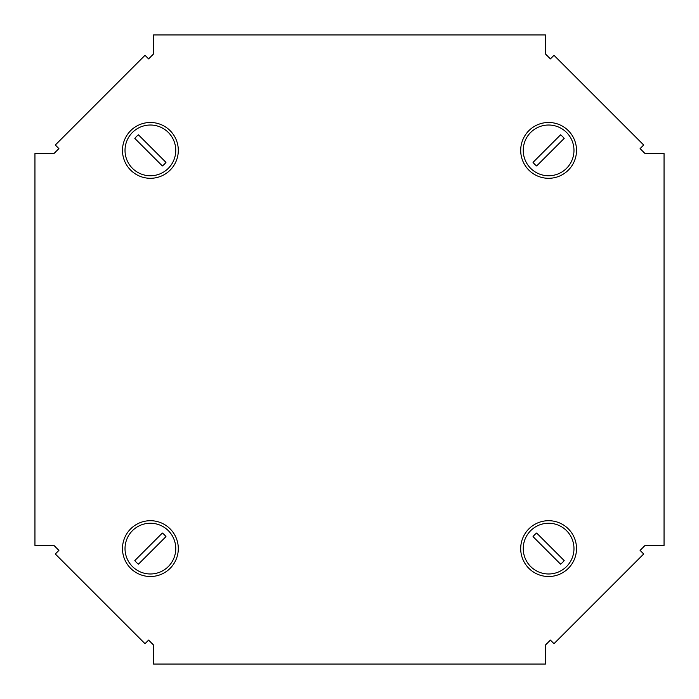 <?xml version="1.0" encoding="UTF-8"?>
<svg xmlns="http://www.w3.org/2000/svg" width="699" height="699" viewBox="0 0 699 699"><rect width="100%" height="100%" fill="white"/><g stroke="black" fill="none" stroke-linecap="round" stroke-linejoin="round"><path stroke-width="1.05" d="M153.535 645.02L153.535 664.05L545.465 664.05L545.465 645.02L550.401 640.092L553.992 643.683L643.683 553.992L640.092 550.401L645.02 545.465L664.05 545.465L664.05 153.535L645.02 153.535L640.092 148.599L643.683 145.008L553.992 55.317L550.401 58.908L545.465 53.98L545.465 34.95L153.535 34.95L153.535 53.98L148.599 58.908L145.008 55.317L55.317 145.008L58.908 148.599L53.98 153.535L34.95 153.535L34.95 545.465L53.98 545.465L58.908 550.401L55.317 553.992L145.008 643.683L148.599 640.092L153.535 645.02M528.872 528.872A27.908 27.908 0 0 1 568.339 528.872A27.908 27.908 0 0 1 568.339 568.339A27.908 27.908 0 0 1 528.872 568.339A27.908 27.908 0 0 1 528.872 528.872M566.548 566.548A25.365 25.365 0 0 1 530.672 566.548A25.365 25.365 0 0 1 530.672 530.672A25.365 25.365 0 0 1 566.548 530.672A25.365 25.365 0 0 1 566.548 566.548M562.503 562.503A19.651 19.651 0 0 0 564.18 560.589L536.622 533.031A19.651 19.651 0 0 0 533.031 536.622L560.589 564.18A19.651 19.651 0 0 0 562.503 562.503M568.339 130.661A27.908 27.908 0 0 1 568.339 170.128A27.908 27.908 0 0 1 528.872 170.128A27.908 27.908 0 0 1 528.872 130.661A27.908 27.908 0 0 1 568.339 130.661M566.548 132.452A25.365 25.365 0 0 1 566.548 168.328A25.365 25.365 0 0 1 530.672 168.328A25.365 25.365 0 0 1 530.672 132.452A25.365 25.365 0 0 1 566.548 132.452M562.503 136.497A19.651 19.651 0 0 0 560.589 134.82L533.031 162.378A19.651 19.651 0 0 0 536.622 165.969L564.18 138.411A19.651 19.651 0 0 0 562.503 136.497M130.661 568.339A27.908 27.908 0 0 1 130.661 528.872A27.908 27.908 0 0 1 170.128 528.872A27.908 27.908 0 0 1 170.128 568.339A27.908 27.908 0 0 1 130.661 568.339M132.452 566.548A25.365 25.365 0 0 1 132.452 530.672A25.365 25.365 0 0 1 168.328 530.672A25.365 25.365 0 0 1 168.328 566.548A25.365 25.365 0 0 1 132.452 566.548M136.497 562.503A19.651 19.651 0 0 0 138.411 564.18L165.969 536.622A19.651 19.651 0 0 0 162.378 533.031L134.82 560.589A19.651 19.651 0 0 0 136.497 562.503M170.128 170.128A27.908 27.908 0 0 1 130.661 170.128A27.908 27.908 0 0 1 130.661 130.661A27.908 27.908 0 0 1 170.128 130.661A27.908 27.908 0 0 1 170.128 170.128M132.452 132.452A25.365 25.365 0 0 1 168.328 132.452A25.365 25.365 0 0 1 168.328 168.328A25.365 25.365 0 0 1 132.452 168.328A25.365 25.365 0 0 1 132.452 132.452M136.497 136.497A19.651 19.651 0 0 0 134.82 138.411L162.378 165.969A19.651 19.651 0 0 0 165.969 162.378L138.411 134.82A19.651 19.651 0 0 0 136.497 136.497"/></g></svg>
